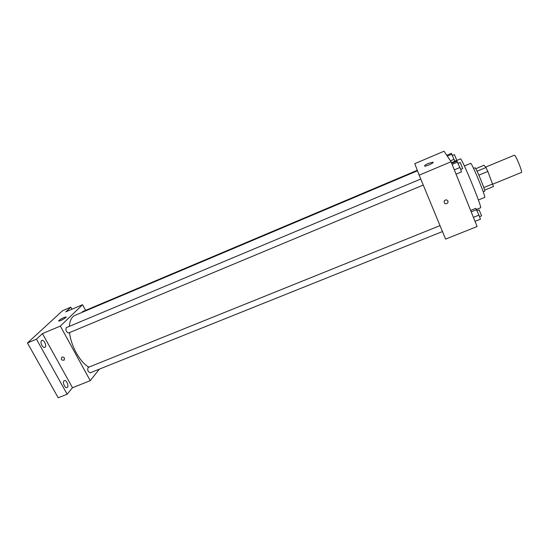 <?xml version="1.0" encoding="UTF-8"?>
<svg xmlns="http://www.w3.org/2000/svg" width="549" height="549" viewBox="0 0 549 549"><rect width="100%" height="100%" fill="white"/><g stroke="black" fill="none" stroke-linecap="round" stroke-linejoin="round"><path stroke-width="0.82" d="M492.81 184.148L521.42 172.448C522.881 172.393 515.401 154.228 514.324 155.216L485.645 167.116M475.75 168.701L483.992 165.276L485.995 167.507L487.848 171.453L493.455 186.536L484.568 190.16M473.561 168.385L475.015 167.781C475.695 166.738 485.886 191.477 484.664 191.217L483.209 191.807M477.054 171.213L485.995 167.507M483.779 187.58L492.734 183.915M478.865 175.165L487.848 171.453M464.379 165.976L470.623 163.369C471.529 161.825 486.387 197.901 484.65 197.434L478.378 199.987M451.436 162.682L460.426 158.908C461.366 156.705 482.777 208.689 480.553 207.79L476.484 209.43M451.065 161.749L477.102 226.538L445.582 239.096L419.161 175.165L451.065 161.749L444.038 151.229L414.783 163.65L419.161 175.165M428.446 163.389L432.887 162.154C435.11 162.305 426.539 166.45 424.734 166.1C424.034 165.736 425.269 164.83 428.446 163.389M447.998 201.106L447.847 202.89C445.218 204.544 444.004 203.885 444.21 200.92C445.61 199.493 446.872 199.555 447.998 201.106L447.847 202.883C445.218 204.544 444.004 203.885 444.21 200.92C445.61 199.493 446.872 199.555 447.998 201.106M88.911 367.13C80.312 362.731 70.924 346.11 69.558 332.584M69.359 326.353C69.826 320.492 71.679 316.842 74.925 315.38L417.494 170.78M417.309 170.293L82.432 311.702L81.966 312.408M442.46 231.554L90.221 372.805C87.874 371.68 87.181 369.896 88.135 367.446L440.01 225.618M423.252 185.047L68.577 332.996C66.134 331.912 65.372 330.127 66.292 327.636L420.76 179.029M85.61 310.363L82.563 304.702L60.356 326.079L90.249 380.663L99.348 369.141M71.933 309.211L70.821 307.159L62.655 310.631L27.45 342.974L58.201 397.771L67.15 394.216L72.489 387.738L90.249 380.663M70.821 307.159L65.846 311.798L82.563 304.702M27.45 342.974L36.467 339.193L67.15 394.216M60.356 326.079L42.458 333.607L36.467 339.193M63.862 317.583L65.962 316.972C67.527 317.068 59.923 321.364 58.722 321.062C58.558 320.444 60.266 319.285 63.862 317.583M42.458 333.607L72.489 387.738M64.487 358.092L64.178 360.089C61.701 360.494 60.87 359.588 61.687 357.358C62.751 356.761 63.684 357.008 64.487 358.092L64.178 360.089C61.701 360.494 60.87 359.588 61.687 357.358M63.952 380.931L64.363 380.629C66.58 379.558 69.366 386.791 67.026 387.546C65.105 388.527 62.318 382.543 63.952 380.931M41.546 340.661L41.875 340.442C44.133 339.309 47.193 346.543 44.798 347.345C42.774 348.409 39.72 342.13 41.546 340.661M446.742 155.278L451.333 153.336L454.846 161.248M450.448 160.83L454.126 159.279M447.325 156.156L451.951 154.2M454.819 161.173L456.795 160.342L454.448 154.612L452.486 155.442M451.683 163.293L456.898 161.104L459.925 167.507L461.524 171.892L456.054 174.17M454.318 169.854L459.925 167.507M452.122 164.384L457.598 162.079M460.638 169.456L462.738 168.577L460.234 162.483L458.147 163.362M470.623 210.432L475.798 208.346L478.968 215.126L480.444 219.195L475.022 221.364M473.41 217.356L478.968 215.126M471.2 211.859L476.628 209.67M479.531 216.69L481.617 215.853L479.126 209.848L477.067 210.679M433.072 162.6L432.887 162.154"/></g></svg>
